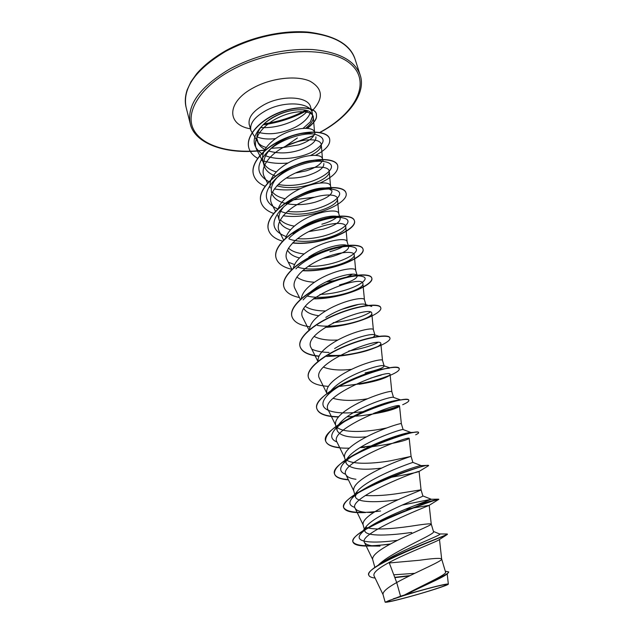 <?xml version="1.0" encoding="UTF-8"?>
<svg xmlns="http://www.w3.org/2000/svg" width="634" height="634" viewBox="0 0 634 634"><rect width="100%" height="100%" fill="white"/><g stroke="black" fill="none" stroke-linecap="round" stroke-linejoin="round"><path stroke-width="0.95" d="M264.109 123.812C278.009 121.783 291.117 117.655 303.432 111.418L305.834 110.157M427.696 591.403C404.991 598.401 378.26 604.765 389.355 600.422L405.3 595.08C419.621 590.674 437.817 585.832 443.911 584.778C449.839 583.985 444.434 586.196 427.696 591.403M265.686 149.814C261.224 147.674 258.434 144.71 257.309 140.93L256.928 138.648C256.54 132.926 259.766 127.252 266.605 121.625L269.513 119.477C277.399 114.342 285.672 111.219 294.342 110.11C306.103 108.85 312.197 110.926 312.625 116.347L310.406 121.791L312.61 115.808M312.625 116.347L312.285 112.741C310.081 102.217 284.103 100.663 266.003 110.522C254.614 116.91 249.558 123.519 250.842 130.358L257.499 141.54M297.386 137.966L283.723 147.445L271.4 148.285M256.928 138.648L258.101 142.492C259.663 144.814 262.397 146.478 266.296 147.484M305.596 128.282L306.919 127.204C311.302 123.487 313.442 120.167 313.323 117.25C313.101 110.601 296.45 109.23 279.435 117.124C262.397 124.874 251.326 139.916 256.873 149.917L263.15 162.114M256.928 136.896L256.897 136.793C261.755 138.901 267.984 139.504 275.592 138.608M400.553 596.206L385.155 602.189L383.031 594.51C382.619 591.839 387.176 587.845 396.702 582.535L400.553 596.206L404.476 594.993C423.647 584.675 447.255 574.444 445.551 572.066L441.644 558.942C440.416 557.896 433.054 558.34 419.542 560.258L389.3 562.96M446.518 534.985L439.259 539.621C437.706 541.388 408.708 552.111 389.118 562.477L396.702 582.535L400.212 580.617C419.137 570.608 442.865 560.9 441.652 558.998L441.644 558.942M378.205 565.203C381.28 562.025 386.161 558.483 392.85 554.56C411.514 543.592 435.122 533.606 433.521 531.68L431.231 523.985C430.169 523.462 422.989 524.263 409.691 526.371C393.278 528.701 372.61 530.468 365.723 527.131M374.852 567.39L372.618 559.275C372.261 555.709 378.038 550.716 389.942 544.281C408.645 534.082 432.348 525.095 431.231 524.009L429.202 505.33M414.699 573.342L393.785 574.808M412.171 533.368L411.466 532.465C391.218 535.365 365.945 537.046 364.756 530.761L366.214 526.466C369.02 523.098 374.179 519.333 381.708 515.157C400.268 504.807 423.98 496.382 422.878 495.954L421.047 489.805L400.054 493.212C387.445 495.289 375.851 496.057 365.287 495.511M364.756 530.761L363.036 524.508C362.569 520.554 368.195 515.307 379.909 508.777C398.398 498.411 422.07 490.122 421.047 489.813L419.09 471.498C420.976 469.429 347.139 497.722 355.135 508.302C356.3 510.354 359.518 511.662 364.804 512.224M398.152 499.695C378.839 502.532 356.665 503.047 355.349 496.628L357.148 491.398C360.001 487.974 364.907 484.289 371.865 480.318C389.902 469.968 413.344 462.234 412.869 462.4L411.086 456.385L390.623 460.767C374.012 463.644 352.702 464.785 346.497 459.943M356.815 493.632L355.951 493.181M355.349 496.628L353.669 490.518C353.09 486.183 358.567 480.707 370.105 474.089C388.341 463.573 411.941 455.965 411.086 456.385L409.207 438.466C410.872 434.821 337.367 462.955 345.958 474.803C347.226 477.077 350.554 478.567 355.951 479.272M381.597 468.098C361.816 470.547 350 468.93 346.148 463.248C345.681 461.473 346.402 459.396 348.32 457.019C351.188 453.595 355.832 450.013 362.244 446.265C379.584 436.057 402.321 429.004 403.018 429.527L411.038 432.515L409.295 432.61L414.588 432.293C417.069 431.952 418.377 432 418.519 432.436L418.599 432.705C418.702 433.141 417.727 433.838 415.674 434.805M346.148 463.248L344.508 457.272C343.818 452.581 349.16 446.883 360.524 440.17C378.482 429.543 401.98 422.593 401.346 423.686L399.547 406.172C401.005 400.989 327.81 428.972 336.995 442.049M366.515 436.858C349.92 438.229 340.141 436.137 337.177 430.589C336.606 428.505 337.462 426.072 339.737 423.298C342.606 419.922 346.972 416.483 352.837 412.972C369.376 402.97 391.487 396.464 393.278 397.304L400.712 399.967M386.566 427.998L381.391 429.012C364.78 432.142 343.271 432.951 337.312 427.419M337.153 430.597L335.537 424.748C334.752 419.716 339.959 413.804 351.149 407.012C368.845 396.282 392.248 389.95 391.82 391.701L393.508 397.383M328.372 410.356C321.858 407.448 321.176 402.836 326.336 396.519L331.4 390.211C334.221 386.946 338.302 383.681 343.636 380.416C359.486 370.597 380.939 364.574 383.657 365.699L384.164 366.024C383.824 367.72 377.468 370.026 365.097 372.943M367.458 398.778C353.669 401.068 342.225 400.926 333.127 398.35M327.001 393.777L326.772 392.929C325.884 387.564 330.964 381.446 341.988 374.583C359.423 363.75 382.722 358.02 382.492 360.397L384.164 366.024M351.624 369.345C339.879 370.66 330.512 369.931 323.522 367.134M318.07 361.285C317.539 355.69 322.524 349.548 333.024 342.867C350.206 331.931 373.402 326.779 373.363 329.751L375.003 335.259L373.371 337.161M337.914 340.006C327.81 340.601 319.94 339.436 314.298 336.511M309.535 329.648C309.749 323.998 314.654 318.054 324.251 311.825C341.187 300.801 364.281 296.205 364.423 299.747L366.032 305.144L364.732 304.272C360.215 302.806 340.284 308.045 325.828 317.404M318.823 315.708C311.349 314.733 306.373 312.427 303.9 308.766M310.771 291.735L317.214 286.909C331.027 277.787 350.182 272.858 355.412 274.435L362.117 276.392C374.282 279.015 347.503 293.645 319.94 294.414M358.662 304.415L341.496 309.424M325.67 310.937C316.865 310.977 310.113 309.495 305.414 306.476M301.308 298.574C302.117 292.956 306.904 287.242 315.669 281.448C332.367 270.346 355.349 266.28 355.666 270.361L357.085 275.116M334.451 280.593L326.193 281.868M314.488 282.233C306.713 281.845 300.825 280.109 296.807 277.026M293.36 268.047C294.636 262.539 299.272 257.095 307.268 251.706C323.728 240.532 346.608 236.973 347.091 241.586L348.637 246.761C348.763 249.986 342.994 253.323 331.328 256.778L322.785 258.498M299.494 257.975C293.494 256.477 289.532 253.901 287.606 250.248M293.185 233.803L300.516 227.828C313.006 219.245 330.449 214.839 337.003 216.408L343.026 217.922C360.809 221.337 327.374 241.229 297.497 238.638M304.114 253.957C297.164 253.22 291.949 251.286 288.454 248.148M285.672 238.067C287.313 232.726 291.767 227.574 299.034 222.589C315.272 211.344 338.049 208.277 338.691 213.389L340.204 218.461C340.45 222.019 334.823 225.593 323.308 229.167L308.813 231.584M290.499 229.88C285.11 228.2 281.536 225.561 279.776 221.971M277.851 215.457L279.245 220.505C278.183 216.313 279.665 211.788 283.699 206.914M286.267 204.188L292.433 199.203C306.674 190.636 318.49 186.967 327.881 188.203L331.939 190.731C332.295 194.606 326.795 198.394 315.439 202.103C306.119 204.75 296.823 205.329 287.543 203.855M294.366 226.132C288.09 225.11 283.414 223.009 280.331 219.824M278.096 209.03C279.887 203.791 284.183 198.807 290.982 194.075C306.999 182.758 329.656 180.167 330.457 185.754L331.431 189.011M286.782 203.704C279.237 202.111 274.34 198.949 272.097 194.21M271.637 192.894C270.314 187.228 272.961 181.3 279.586 175.095L284.507 171.172C297.814 162.946 309.241 159.396 318.799 160.513L324.037 161.567C347.9 165.315 309.59 190.668 278.207 184.454M314.028 197.245L293.764 199.805M285.134 198.775C279.404 197.523 275.172 195.28 272.422 192.047M270.274 187.949C268.824 180.674 273.096 173.407 283.089 166.148C298.891 154.767 321.446 152.62 322.389 158.674L323.205 161.401M323.815 163.556C324.291 167.756 318.926 171.759 307.72 175.555C300.873 177.599 293.716 178.431 286.267 178.051M275.513 176.006C269.379 173.851 265.598 170.459 264.172 165.831C262.753 159.546 265.749 153.103 273.175 146.502L276.741 143.696C289.12 135.842 300.112 132.395 309.733 133.346L314.535 134.17C326.565 137.459 325.9 143.324 312.53 151.78C299.557 158.54 278.484 161.012 265.606 155.734M321.937 161.48C319.845 165.014 314.638 168.121 306.341 170.8L295.452 173.011M276.321 171.893C270.243 170.205 266.058 167.352 263.784 163.342M264.172 165.831L262.841 160.981C261.327 153.483 265.495 146.082 275.354 138.775C290.943 127.339 313.394 125.635 314.48 132.126L315.114 134.257M334.633 348.565C349.809 338.952 370.478 333.381 374.147 334.689L375.003 335.259M357.283 276.028C356.577 278.881 350.657 281.853 339.515 284.943M352.567 274.189L347.218 276.852M308.774 257.055C321.937 248.187 340.22 243.551 346.164 245.144L348.637 246.761M345.205 244.986C342.217 247.49 337.098 249.733 329.862 251.73M336.4 217.573C333.381 220.093 328.539 222.304 321.866 224.222M315.906 136.904C316.461 141.319 311.246 145.654 300.262 149.901C289.302 153.483 278.786 153.864 268.721 151.027M314.234 134.812C312.404 138.656 307.26 142 298.796 144.853L283.723 147.445M389.118 562.477C378.046 568.413 373.006 572.827 373.989 575.72L383.071 594.66M445.932 574.792C441.724 578.057 422.426 586.228 406.418 594.351L421.158 590.333C438.039 585.697 447.097 583.621 448.341 584.104C448.832 584.968 427.601 591.815 408.819 596.903C394.3 600.834 386.415 602.593 385.155 602.189M439.584 533.971L439.766 534.042C443 534.573 403.834 548.949 384.846 560.876L381.525 563.071M446.368 533.994L447.327 534.058C449.546 534.383 400.751 551.517 378.966 564.743C371.603 569.181 368.18 572.565 368.711 574.88L368.79 575.181C369.265 576.663 371.373 577.622 375.106 578.049M394.736 577.336L410.039 575.609M445.298 571.21L448.61 571.884C450.235 573.928 423.678 584.81 404.555 594.954L404.476 594.993M447.327 534.058L447.382 534.446C446.78 535.389 362.608 566.867 368.79 575.181M394.847 577.622L409.223 576.005M448.61 571.884L447.517 573.73C443.063 577.202 422.513 585.943 406.727 594.161L404.555 594.954M310.533 155.488C317.705 151.938 321.287 148.364 321.272 144.774C321.089 138.553 304.471 137.562 287.456 145.352C270.377 153.016 259.155 167.479 264.402 176.965L267.651 183.313M276.939 185.754C297.512 192.292 330.774 179.882 329.268 171.449C329.094 165.704 312.522 165.189 295.381 173.042C278.223 180.761 266.74 194.868 271.804 204.021L275.497 211.265M279.705 210.86C298.868 220.347 339.166 207.342 337.423 198.68C337.288 193.402 320.709 193.41 303.488 201.303C286.211 209.101 274.506 222.819 279.364 231.632L283.604 240.017M289.041 238.955C309.059 246.642 347.345 234.041 345.752 226.473C345.649 221.702 329.086 222.201 311.754 230.166C294.374 238.019 282.423 251.381 287.075 259.821L291.894 269.387M297.687 267.168C318.149 273.777 355.753 261.501 354.248 254.852C354.176 250.588 337.637 251.619 320.186 259.647C302.719 267.564 290.507 280.529 294.953 288.597L300.373 299.399M307.26 296.046C328.285 301.213 364.304 289.469 362.925 283.834C363.718 272.953 291.624 300.397 302.997 317.983L309.027 330.076M317.468 325.448C339.031 329.086 372.998 318.046 371.786 313.434C372.737 303.908 300.365 331.495 311.223 348.003L317.888 361.428M328.404 355.309C340.331 355.959 352.147 354.707 363.861 351.553L366.515 350.808C375.811 347.884 380.59 345.506 380.844 343.676C381.945 335.552 309.305 363.282 319.631 378.672M338.421 416.998C325.995 416.681 318.847 414.034 316.968 409.049C309.146 391.503 399.586 359.288 399.269 368.885C399.515 370.747 395.362 373.355 386.827 376.707C379.56 379.473 370.819 381.85 360.611 383.832L359.121 384.291C370.319 382.468 378.989 380.289 385.107 377.745C388.396 376.358 390.053 375.304 390.084 374.583C391.384 367.91 318.45 395.751 328.222 410.008L335.655 425.176M355.674 416.15L361.095 415.73C378.276 413.495 390.362 410.792 397.344 407.622L399.547 406.172M369.677 447.033C389.68 444.291 402.598 441.597 408.447 438.934L409.199 438.466M389.141 477.671C406.394 474.628 416.332 472.584 418.963 471.53L428.584 465.681L427.086 465.388C421.214 465.911 386.375 476.998 363.274 489.583C349.477 497.08 342.923 503.031 343.612 507.43C346.735 512.518 359.042 513.714 380.543 511.012M405.261 509.292L429.155 505.353C429.266 505.56 357.172 533.511 364.534 542.561C366.095 545.05 371.27 546.231 380.043 546.112L370.224 546.001C359.89 546.326 354.152 545.018 352.995 542.078C346.782 530.999 441.478 496.905 438.791 499.394L415.333 505.282M303.092 128.345L310.406 121.791M397.55 540.311C372.958 543.639 353.273 542.656 360.762 533.923C363.028 531.181 367.205 528.043 373.315 524.492C395.354 511.63 432.229 499.204 431.294 499.275L402.162 505.084M354.842 507.382C349.493 505.781 348.47 502.849 351.775 498.601C354.739 495.075 360.088 491.168 367.815 486.888C388.309 475.429 417.655 465.895 420.667 465.625L421.182 465.61M345.76 474.311C340.086 472.298 339.182 468.843 343.042 463.945C346.917 459.46 353.685 454.705 363.345 449.696C381.311 440.289 403.486 433.307 409.295 432.61M388.69 439.814L386.558 440.258M336.963 441.985C330.885 439.536 330.084 435.518 334.57 429.915C337.51 426.476 342.098 422.894 348.32 419.177M354.723 415.603L360.397 412.789C375.994 405.863 388.087 401.718 396.678 400.347L400.197 400.054C405.562 399.182 408.415 399.23 408.748 400.181L408.771 400.323M364.724 411.442L363.607 411.593M362.719 411.72L353.36 412.663M352.758 412.702C342.32 413.392 334.213 412.623 328.436 410.388M326.336 396.519C330.298 392.05 336.416 387.58 344.69 383.118M353.764 378.649L360.73 375.7C368.536 372.673 375.312 370.533 381.066 369.289L389.458 368.116M381.232 375.051L370.644 378.149M377.618 342.685C370.866 346.069 361.237 348.843 348.74 351.006M329.054 352.441C321.993 352.282 316.318 351.212 312.023 349.247M370.201 312.197C362.18 317.119 349.825 320.622 333.135 322.714M303.139 299.906C316.326 285.038 353.019 273.302 362.117 276.392M295.896 268.84C309.186 254.464 342.59 243.908 352.544 246.88C367.482 249.947 337.106 267.215 308.211 266.351M294.556 264.576L289.025 262.46M288.914 238.305C302.196 224.579 332.446 215.14 343.026 217.922M286.164 236.585C271.352 230.839 270.029 221.401 282.209 208.277C295.357 195.359 322.532 186.982 333.532 189.487C354.279 193.148 318.22 215.711 287.559 211.328M278.009 209.117C263.261 202.523 262.508 192.403 275.766 178.764C288.628 166.813 312.816 159.427 324.037 161.567M268.935 181.665C255.304 174.009 255.534 163.366 269.624 149.735C282.051 138.878 303.337 132.435 314.535 134.17M262.872 154.442C250.43 145.971 251.341 135.319 265.598 122.489C274.791 115.602 284.373 111.481 294.342 110.11M390.576 543.932C368.512 546.976 355.959 546.262 352.916 541.793C352.306 538.512 357.291 533.868 367.871 527.853C392.525 513.778 436.921 499.196 438.482 499.164L417.117 504.601M348.272 479.573C340.196 478.971 335.608 477.053 334.506 473.82C333.864 467.987 342.368 460.577 360.033 451.582C380.241 441.335 405.966 433.363 414.588 432.293M373.878 445.536L372.673 445.734M370.866 446.003L360.587 447.255M339.673 447.556C331.487 446.732 326.803 444.521 325.607 440.939C325.25 433.173 336.369 424.067 358.947 413.637C375.756 406.402 389.506 401.869 400.197 400.054M399.079 405.919C392.763 408.336 384.783 410.602 375.146 412.71M354.549 416.007L353.827 416.078M338.635 416.744C326.042 416.467 318.799 413.812 316.897 408.779C313.458 399.999 338.136 383.594 364.059 374.623L379.837 369.788C391.828 367.023 398.279 366.634 399.19 368.623L399.222 368.758M389.625 375.312C378.744 379.869 364.962 383.237 348.264 385.432M308.409 377.428L308.37 377.293C305.762 368.869 323.237 354.961 345.847 345.712C368.441 336.377 389.014 333.872 389.839 337.732L389.87 337.867M377.634 346.544C362.791 352.552 345.831 355.856 326.748 356.451M319.005 356.07C308.179 354.969 301.855 351.783 300.033 346.489C297.267 337.518 314.377 323.189 336.749 314.068C359.106 304.859 379.647 302.997 380.677 307.49L380.709 307.617M360.381 320.447L350.856 323.205M291.894 316.437L291.862 316.311C288.969 306.816 305.754 292.076 327.897 283.089C350.008 274.007 370.502 272.786 371.714 277.882C374.528 284.753 341.488 298.812 313.632 298.614M283.897 286.901L283.858 286.774C280.83 276.781 297.275 261.66 319.187 252.8C341.06 243.828 361.523 243.202 362.925 248.877C366.183 256.889 330.829 272.105 302.79 270.496M276.052 257.943L276.02 257.824C272.882 247.347 289.025 231.862 310.708 223.128C332.359 214.284 352.766 214.237 354.327 220.473C357.964 229.603 320.788 245.77 292.757 242.798M268.38 229.595L268.348 229.484C265.075 218.556 280.894 202.721 302.355 194.107C323.784 185.374 344.159 185.865 345.895 192.625L345.926 192.744M260.851 201.802L260.82 201.691C257.444 190.319 272.977 174.16 294.224 165.664C315.439 157.05 335.743 158.08 337.637 165.355L337.668 165.466M253.481 174.572L253.449 174.461C249.954 162.676 265.194 146.208 286.227 137.824C307.221 129.312 327.485 130.85 329.529 138.608L329.569 138.719M248.821 147.857L248.797 147.746C245.413 136.144 259.393 120.563 278.128 112.931C296.863 105.165 314.559 106.829 316.35 113.732C316.16 116.751 318.593 118.891 307.118 128.361M389.886 544.313L370.224 546.001M374.591 511.931L367.712 512.454M365.652 512.557C352.623 513.136 345.3 511.519 343.691 507.715C337.019 494.9 430.621 461.29 428.584 465.681M397.859 474.628L395.917 475.032M348.407 479.843C340.292 479.256 335.687 477.339 334.586 474.097C327.532 459.626 420.049 426.5 418.599 432.705M372.847 445.971L371.69 446.154M370.026 446.399L360.08 447.572M349.294 448.175C335.521 448.404 327.651 446.082 325.686 441.216C318.236 425.176 409.707 392.509 408.827 400.45C409.017 401.393 406.973 402.82 402.685 404.738M399.483 406.053C392.763 408.653 384.18 411.062 373.719 413.281M353.867 416.34L353.225 416.403M353.067 416.419L346.909 416.863M360.611 383.832L338.952 386.431M328.349 386.36C316.897 385.607 310.264 382.674 308.441 377.555C305.834 369.131 323.308 355.23 345.926 345.982C368.52 336.646 389.094 334.134 389.91 337.993C391.828 342.534 364.93 353.701 338.493 356.118M318.894 356.3C308.172 355.183 301.911 351.997 300.096 346.743C297.338 337.779 314.448 323.451 336.828 314.329C359.177 305.113 379.718 303.25 380.757 307.744C383.158 313.465 352.607 326.272 325.155 327.358M309.931 326.819C299.731 325.401 293.732 321.977 291.925 316.556C289.041 307.062 305.826 292.329 327.968 283.343C350.087 274.26 370.581 273.032 371.786 278.128C374.623 285.023 341.227 299.169 313.315 298.852M299.446 297.56C290.752 295.713 285.577 292.203 283.929 287.02C280.894 277.026 297.346 261.913 319.259 253.045C341.14 244.082 361.602 243.448 362.997 249.114C366.278 257.158 330.607 272.438 302.537 270.71M291.933 269.347C283.105 267.326 277.819 263.562 276.083 258.062C272.945 247.593 289.088 232.107 310.771 223.374C332.43 214.53 352.837 214.482 354.398 220.703C358.051 229.873 320.598 246.095 292.551 242.996M282.51 241.15C274.736 238.836 270.036 235.024 268.412 229.714C265.139 218.793 280.965 202.959 302.426 194.345C323.855 185.611 344.23 186.103 345.966 192.855C350.008 203.102 311.112 220.149 283.184 215.742M273.761 213.515C266.732 210.979 262.444 207.12 260.883 201.913C257.507 190.549 273.04 174.398 294.287 165.902C315.502 157.28 335.814 158.31 337.7 165.577C338.667 171.338 332.795 177.148 320.091 182.996M300.429 188.686C291.188 190.248 282.479 190.343 274.316 188.956M265.004 186.222C258.807 183.527 254.979 179.676 253.505 174.691C250.018 162.906 265.258 146.438 286.291 138.053C307.292 129.542 327.556 131.072 329.601 138.83C330.766 144.267 326.082 149.775 315.55 155.37M288.042 163.025C279.055 163.881 271.003 163.207 263.887 161.02M262.745 160.632L261.002 159.966M257.602 158.302C252.974 155.631 250.058 152.184 248.853 147.968C245.477 136.365 259.457 120.793 278.199 113.161C296.926 105.387 314.63 107.051 316.414 113.946C316.271 116.925 318.537 119.129 307.427 128.385M393.381 598.765L421.158 590.333M263.078 124.827C277.526 122.837 291.149 118.606 303.963 112.131L307.078 110.475M225.664 51.37C195.518 69.566 182.33 88.205 186.103 107.312C184.748 101.987 185.096 96.194 187.149 89.933L190.945 81.77L196.683 73.695C203.958 65.342 213.634 57.686 225.696 50.72C250.311 37.081 282.851 29.853 308.512 32.128C334.807 35.559 350.293 44.483 354.969 58.883C349.596 44.047 333.682 35.258 307.228 32.516C279.356 31.193 252.166 37.477 225.664 51.37M313.957 135.391L287.186 145.455M264.647 150.068C232.615 154.252 203.26 146.953 193.925 130.16C184.534 113.462 198.791 87.991 231.362 70.247C272.525 47.479 331.13 45.616 351.181 64.478C371.873 82.999 354.755 113.795 319.758 132.427M264.56 150.226C227.123 155.536 194.527 143.894 190.24 123.717C186.578 105.046 199.956 86.684 230.372 68.623C257.103 54.801 284.46 48.438 312.443 49.523C338.984 52.004 354.889 60.499 360.152 74.994L354.969 58.883M250.842 130.358L249.249 124.549C247.949 117.647 252.974 110.998 264.33 104.594C282.376 94.704 308.33 96.352 310.557 106.972L310.462 106.52M310.517 112.163C308.655 117.876 303.464 122.956 294.945 127.402C281.536 133.679 269.212 135.288 257.983 132.237M250.422 128.813C226.251 124.882 226.338 101.694 253.996 87.484C272.002 77.831 296.839 75.177 310.058 81.223C323.166 88.728 323.752 98.722 311.825 111.204M286.75 145.717L313.822 135.621M260.733 127.553C271.946 128.163 283.382 125.675 295.056 120.072C301.007 116.91 305.271 113.795 307.847 110.736M403.097 429.559L401.346 423.686M190.24 123.717L186.103 107.312M447.208 573.96L448.341 584.104M257.309 140.93L257.182 140.471M439.544 533.955L447.255 533.994M384.846 560.876L378.966 564.743M313.323 117.25L314.575 132.451M321.272 144.766L322.476 158.952M329.268 171.449L330.528 185.984M337.423 198.68L338.746 213.571M345.752 226.473L347.131 241.728M354.248 254.852L355.698 270.472M362.925 283.834L364.447 299.819M371.793 313.434L373.371 329.799M380.844 343.676L382.5 360.421M319.615 378.68L326.906 393.421M390.092 374.583L391.82 391.709M336.979 442.056L344.603 457.637M345.958 474.803L353.748 490.827M355.135 508.302L363.108 524.762M364.526 542.569L372.673 559.473M439.489 539.471L441.652 558.998M312.285 112.741L310.557 106.972M373.315 524.492L367.871 527.853M431.294 499.275L438.482 499.164M367.815 486.888L363.274 489.583M420.667 465.625L427.086 465.388M363.345 449.696L360.033 451.582M360.397 412.789L358.947 413.637M360.73 375.7L364.059 374.623M381.066 369.289L379.837 369.788M366.214 526.466L360.762 533.923M431.302 499.267L422.87 495.931M351.775 498.601L357.148 491.398M421.119 465.57L412.869 462.4M343.042 463.945L348.32 457.019M334.57 429.915L339.737 423.298M389.767 367.799L383.657 365.691M378.942 336.266L374.147 334.689M371.738 306.452L364.732 304.272M352.544 246.88L346.164 245.144M333.532 189.487L327.881 188.195M275.766 178.764L279.586 175.095M269.624 149.735L273.175 146.502M265.598 122.489L266.605 121.625M363.861 351.553L366.515 350.808M385.107 377.745L386.827 376.707M397.352 407.63L399.222 406.6M364.598 447.453L360.025 447.604M408.447 438.934L409.192 438.506M373.656 512.534L369.527 512.526M429.163 505.353L438.585 499.473M249.249 124.549L249.091 124.121M320.012 132.466C349.635 116.807 366.42 92.604 360.152 74.994M433.45 531.435L439.766 534.042"/></g></svg>
